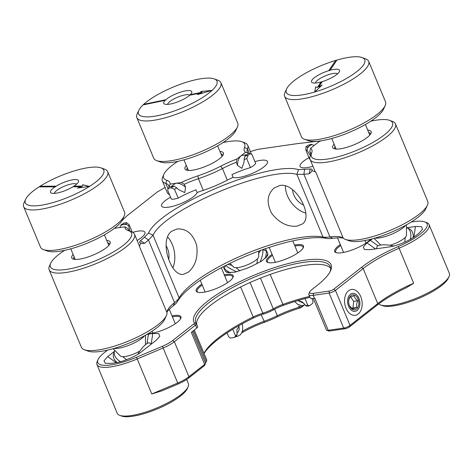 <?xml version="1.0" encoding="UTF-8"?>
<svg xmlns="http://www.w3.org/2000/svg" width="473" height="473" viewBox="0 0 473 473"><rect width="100%" height="100%" fill="white"/><g stroke="black" fill="none" stroke-linecap="round" stroke-linejoin="round"><path stroke-width="0.71" d="M148.22 333.619A20.037 5.357 -22.6 0 0 151.118 333.37A20.037 5.357 -22.6 0 0 180.787 318.441A20.037 5.357 -22.6 0 0 172.006 315.869M201.841 284.131A20.037 5.357 -22.6 0 0 197.478 292.172A20.037 5.357 -22.6 0 0 203.366 292.296A20.037 5.357 -22.6 0 0 233.029 277.373A20.037 5.357 -22.6 0 0 224.249 274.801M340.306 244.559A20.037 5.357 -22.6 0 0 338.372 245.966A20.037 5.357 -22.6 0 0 335.948 252.6A20.037 5.357 -22.6 0 0 353.337 249.525A20.037 5.357 -22.6 0 0 370.495 239.303M272.099 254.421A20.037 5.357 -22.6 0 0 267.742 262.462A20.037 5.357 -22.6 0 0 273.625 262.586A20.037 5.357 -22.6 0 0 303.294 247.663A20.037 5.357 -22.6 0 0 294.513 245.091M223.185 266.772L225.591 271.472L227.2 272.513L235.069 272.152L246.486 268.451L251.884 266.175L262.077 260.8L267.612 255.645L267.889 253.587L265.394 248.703M372.417 238.8L366.953 242.897L363.252 247.054L364.512 249.549L370.412 249.655L389.51 246.894C397.361 245.824 409.648 240.633 415.607 235.861L418.918 233.26L422.525 229.328L421.467 226.65L415.46 226.496L406.91 227.732M114.484 351.303L107.708 356.63L104.007 360.787L105.266 363.276L111.167 363.388L115.489 362.767C123.341 361.697 135.627 356.5 141.587 351.729L156.214 340.229L159.821 336.303L158.762 333.619L152.755 333.465L146.908 334.393M411.238 222.014L413.845 221.636A37.018 9.892 157.4 0 1 424.719 221.878A37.018 9.892 157.4 0 1 398.313 246.545A62.205 16.626 -22.6 0 0 361.478 267.399L333.761 289.192A3.341 0.893 157.4 0 1 329.415 291.031L313.481 293.331A10.619 2.838 157.4 0 1 309.756 291.811A10.619 2.838 157.4 0 1 311.648 289.748L317.271 285.325A74.344 19.866 -22.6 0 0 330.509 270.893A74.344 19.866 -22.6 0 0 262.314 271.916A74.344 19.866 -22.6 0 0 194.433 322.923A3.341 0.893 157.4 0 1 193.841 323.904L172.68 340.536A16.691 4.458 157.4 0 1 162.41 346.295L136.478 357.263A37.018 9.892 157.4 0 1 98.071 359.563A37.018 9.892 157.4 0 1 104.663 352.373L107.513 350.132M180.532 318.92A19.269 5.15 -22.6 0 0 180.515 317.75A19.269 5.15 -22.6 0 0 172.391 316.798M232.775 277.846A19.269 5.15 -22.6 0 0 232.757 276.681A19.269 5.15 -22.6 0 0 224.64 275.729M202.225 285.059A19.269 5.15 -22.6 0 0 200.759 286.141A19.269 5.15 -22.6 0 0 197.182 291.492A19.269 5.15 -22.6 0 0 197.998 292.326M340.69 245.487A19.269 5.15 -22.6 0 0 339.224 246.569A19.269 5.15 -22.6 0 0 335.647 251.92A19.269 5.15 -22.6 0 0 336.463 252.753M303.039 248.136A19.269 5.15 -22.6 0 0 303.022 246.971A19.269 5.15 -22.6 0 0 294.898 246.019M272.489 255.349A19.269 5.15 -22.6 0 0 271.023 256.431A19.269 5.15 -22.6 0 0 267.44 261.782A19.269 5.15 -22.6 0 0 268.256 262.616M225.207 266.37L224.498 266.098M263.958 249.2L263.668 249.874M267.889 253.587L266.198 257.513M225.591 271.472L229.086 272.826M366.953 242.897L375.485 248.922M378.051 245.8L370.264 240.296M413.922 237.038L415.46 226.496M151.212 344.042L152.755 333.465M107.708 356.63L116.198 362.625M148.433 334.092L147.056 343.552M162.41 346.295L163.161 348.01L137.223 358.972L136.478 357.263M197.619 326.642A4.854 1.295 157.4 0 1 197.661 326.713A4.854 1.295 157.4 0 1 196.756 328.061L191.299 332.348L204.638 364.393A4.854 1.295 -22.6 0 0 205.507 363.447L204.679 365.257A3.341 0.893 157.4 0 1 204.082 365.907L188.378 378.246A16.691 4.458 157.4 0 1 178.108 384.011L163.161 348.01A18.205 4.866 -22.6 0 0 174.366 341.725L172.68 340.536M193.841 323.904L195.52 325.093L174.366 341.725L188.94 376.739A18.205 4.866 -22.6 0 1 177.736 383.024L151.798 393.985L137.223 358.972A38.538 10.3 -22.6 0 1 96.947 364.588A38.538 10.3 -22.6 0 1 97.243 361.372L98.071 359.563M196.756 328.061L195.52 325.093A4.854 1.295 -22.6 0 0 196.425 323.745A4.854 1.295 -22.6 0 0 196.384 323.668L194.433 322.923M330.053 271.809A72.83 19.464 -22.6 0 0 330.243 266.618A72.83 19.464 -22.6 0 0 255.532 276.634A72.83 19.464 -22.6 0 0 195.775 322.592A72.83 19.464 -22.6 0 0 196.384 323.668M309.756 291.811L308.934 293.615A12.138 3.246 -22.6 0 0 308.839 294.632A12.138 3.246 -22.6 0 0 313.185 295.353L313.481 293.331M398.313 246.545L399.094 248.242A60.692 16.218 -22.6 0 0 363.158 268.587L335.44 290.381A4.854 1.295 157.4 0 1 329.119 293.053L313.185 295.353L314.421 298.327A12.138 3.246 -22.6 0 1 310.075 297.6L308.839 294.632M361.478 267.399L363.158 268.587L377.732 303.601A60.692 16.218 -22.6 0 1 413.668 283.256L399.094 248.242A38.538 10.3 -22.6 0 0 429.076 224.616A38.538 10.3 -22.6 0 0 426.581 222.564L424.719 221.878M204.082 365.907L204.638 364.393L188.94 376.739L188.378 378.246M330.633 268.197A72.83 19.464 -22.6 0 0 256.183 279.85A72.83 19.464 -22.6 0 0 196.667 324.324M329.415 291.031L329.119 293.053L343.694 328.067L328.209 330.302L314.87 298.262L314.421 298.327M413.668 283.256L406.337 287.732A62.205 16.626 -22.6 0 0 377.176 305.115L377.732 303.601L350.014 325.394L335.44 290.381L333.761 289.192M348.53 290.783A13.049 8.703 81.8 0 0 344.823 297.748A13.049 8.703 81.8 0 0 346.484 309.259A13.049 8.703 81.8 0 0 358.652 313.611A13.049 8.703 81.8 0 0 360.58 296.234A13.049 8.703 81.8 0 0 348.53 290.783M378.808 303.861A38.538 10.3 -22.6 0 0 380.688 304.996A38.538 10.3 -22.6 0 0 417.73 297.641A38.538 10.3 -22.6 0 0 449.054 276.539A38.538 10.3 -22.6 0 0 449.35 273.323L429.076 224.616M96.947 364.588L117.221 413.296A38.538 10.3 -22.6 0 0 119.71 415.347A38.538 10.3 -22.6 0 0 156.758 407.992A38.538 10.3 -22.6 0 0 188.077 386.89A38.538 10.3 -22.6 0 0 188.378 383.674L186.64 379.506M178.108 384.011L162.038 390.804L151.798 393.985M377.176 305.115L349.458 326.902A3.341 0.893 157.4 0 1 345.113 328.741L329.628 330.982A3.341 0.893 157.4 0 1 328.646 330.958L326.784 330.272A4.854 1.295 -22.6 0 0 328.209 330.302L329.628 330.982M309.957 297.31A82.237 21.977 -22.6 0 0 283.357 305.375A19.724 5.274 -22.6 0 0 273.116 309.998A13.658 3.648 157.4 0 1 263.763 313.96A19.724 5.274 -22.6 0 0 253.274 318.098A82.237 21.977 -22.6 0 0 204.058 353.491M194.285 330.006L206.648 359.705A15.171 4.056 157.4 0 1 206.53 360.97L205.702 362.779A13.658 3.648 157.4 0 1 205.578 363.016M205.507 363.447A4.854 1.295 -22.6 0 0 205.572 363.193A18.205 4.866 157.4 0 1 205.814 362.223A18.205 4.866 157.4 0 1 206.204 361.538L205.601 362.862M345.113 328.741L343.694 328.067A4.854 1.295 -22.6 0 0 350.014 325.394L349.458 326.902M313.327 298.445L326.471 330.012A4.854 1.295 -22.6 0 0 326.784 330.272M380.688 304.996L382.58 305.694A36.995 9.886 -22.6 0 0 418.144 298.634A36.995 9.886 -22.6 0 0 448.209 278.378L449.054 276.539M304.979 298.569L307.716 305.138L309.419 305.777A19.269 5.15 -22.6 0 0 312.854 303.075L312.943 301.035L311.867 298.451M119.71 415.347L121.608 416.045A36.995 9.886 -22.6 0 0 157.166 408.985A36.995 9.886 -22.6 0 0 187.237 388.729L188.077 386.89M261.202 314.793L264.584 322.249A36.995 9.886 157.4 0 0 277.415 316.827A40.849 10.914 -22.6 0 1 300.657 307.882L303.684 305.505C302.123 306.681 300.444 306.841 298.634 305.99L299.155 307.243A39.306 10.507 -22.6 0 0 277.296 315.704L274.594 309.206M307.716 305.138A39.306 10.507 -22.6 0 0 305.629 305.576L302.554 302.141L298.877 300.763M242.637 330.875L242.732 331.1A39.306 10.507 -22.6 0 1 263.934 321.35A38.538 10.3 -22.6 0 0 277.296 315.704L277.415 316.827M227.046 332.891L228.625 336.687L230.185 338.029A19.269 5.15 -22.6 0 0 234.667 337.385A40.849 10.914 -22.6 0 1 236.571 336.072L237.156 334.529L236.867 329.77L239.084 326.435M237.156 334.529A39.306 10.507 -22.6 0 0 235.448 335.7L232.769 329.261M206.53 360.97A15.171 4.056 157.4 0 1 206.204 361.538L193.374 330.722M203.981 353.296A80.717 21.569 157.4 0 1 253.167 316.981A18.205 4.866 157.4 0 1 262.852 313.161L263.763 313.96M273.116 309.998L273.246 308.768A15.171 4.056 157.4 0 1 262.852 313.161L250.081 282.493M260.475 278.094L273.246 308.768A18.205 4.866 157.4 0 1 282.7 304.494A80.717 21.569 157.4 0 1 309.573 296.4M264.584 322.249A40.849 10.914 -22.6 0 0 242.087 332.649L241.999 332.661M300.657 307.882L299.155 307.243M309.419 305.777A40.849 10.914 -22.6 0 0 307.089 306.25L305.629 305.576M242.732 331.1L242.087 332.649M234.667 337.385L235.448 335.7M370.761 121.2A43.936 11.742 157.4 0 1 389.657 120.373L392.501 121.413A46.248 12.357 157.4 0 1 395.493 123.885L427.746 201.368A46.248 12.357 157.4 0 1 427.391 205.229L425.706 208.895A43.161 11.535 157.4 0 1 390.627 232.527A43.161 11.535 157.4 0 1 349.139 240.769L345.349 239.379A46.248 12.357 157.4 0 1 343.28 238.191A39.306 10.507 157.4 0 0 341.518 237.18A39.306 10.507 157.4 0 0 329.965 236.926A27.115 7.249 -22.6 0 1 322.982 237.032L326.654 238.392A86.323 23.071 -22.6 0 0 245.174 256.455A86.323 23.071 -22.6 0 0 177.476 301.472L179.125 297.86A83.242 22.243 157.4 0 1 244.411 254.45A83.242 22.243 157.4 0 1 322.982 237.032L296.902 174.377C267.83 165.958 164.586 209.628 153.063 235.217L148.463 239.988L174.543 302.643A27.115 7.249 -22.6 0 0 179.125 297.86L153.057 235.229M343.073 238.014A42.393 11.328 -22.6 0 0 332.856 238.297L332.844 238.303A24.028 6.421 157.4 0 1 326.654 238.392M166.413 315.58A46.248 12.357 157.4 0 1 128.827 340.897A46.248 12.357 157.4 0 1 84.377 349.73L88.161 351.12A43.161 11.535 157.4 0 0 129.649 342.878A43.161 11.535 157.4 0 0 164.734 319.245L166.413 315.58A46.248 12.357 157.4 0 0 167.016 312.718A39.306 10.507 157.4 0 1 167.531 310.288A39.306 10.507 157.4 0 1 174.543 302.643L173.408 305.718A24.028 6.421 -22.6 0 0 177.476 301.472M173.408 305.718A42.393 11.328 -22.6 0 0 167.028 311.985M84.377 349.73A46.248 12.357 157.4 0 1 81.386 347.259L49.133 269.776A46.248 12.357 157.4 0 1 49.488 265.915L50.747 263.165A43.936 11.742 157.4 0 1 64.653 250.335M427.391 205.229A46.248 12.357 157.4 0 1 389.799 230.546A46.248 12.357 157.4 0 1 345.349 239.379M167.016 312.718L139.618 246.894A46.248 12.357 -22.6 0 0 139.369 245.889L134.521 234.236A46.248 12.357 157.4 0 1 96.575 263.414A46.248 12.357 157.4 0 1 49.133 269.776M114.348 228.329L124.943 226.798A41.618 11.121 -22.6 0 0 127.87 230.446A41.618 11.121 -22.6 0 0 128.266 230.582A43.936 11.742 157.4 0 1 128.686 230.723L131.529 231.764A46.248 12.357 157.4 0 1 134.521 234.236M139.618 246.894A39.306 10.507 157.4 0 1 140.984 242.968L142.231 243.571L144.703 243.293L148.463 239.988L144.513 237.198L148.498 233.041C160.4 206.447 268.469 160.749 298.51 169.612L310.241 168.991A8.171 2.182 157.4 0 1 312.032 170.262A8.171 2.182 157.4 0 1 311.695 170.783A39.306 10.507 157.4 0 1 315.875 172.361L343.28 238.191M188.526 272.005C195.426 265.932 198.134 257.046 196.662 245.345C193.037 233.916 186.51 228.447 177.079 228.956L171.575 231.291C158.591 240.704 171.261 277.491 183.625 274.251L188.526 272.005M279.981 185.451L274.068 188.012C267.026 194.569 266.281 203.083 271.821 213.548C279.1 222.783 287.466 226.993 296.932 226.165L302.353 223.989C313.747 216.871 296.405 182.424 279.981 185.451M332.844 238.303L329.959 236.926L303.879 174.271L309.082 173.792L311.269 171.924L311.695 170.783M395.493 123.885A46.248 12.357 157.4 0 1 357.547 153.063A46.248 12.357 157.4 0 1 310.105 159.425A46.248 12.357 157.4 0 1 310.353 155.818A39.306 10.507 157.4 0 0 310.56 152.744A39.306 10.507 157.4 0 0 309.78 151.662L310.578 148.303A41.618 11.121 157.4 0 1 311.618 153.051L310.353 155.818M310.105 159.425L314.959 171.084A46.248 12.357 -22.6 0 0 315.875 172.361M168.092 189.011L165.763 183.406A46.248 12.357 157.4 0 1 162.328 180.792L167.182 192.446A46.248 12.357 -22.6 0 0 169.494 194.634M162.328 180.792A46.248 12.357 157.4 0 1 162.688 176.932L163.948 174.176A43.936 11.742 157.4 0 1 177.848 161.346M222.984 142.562A43.936 11.742 157.4 0 1 241.886 141.734L244.724 142.781A46.248 12.357 157.4 0 1 247.716 145.246A46.248 12.357 157.4 0 1 247.468 148.859L249.431 153.565M368.674 132.416A19.269 5.15 157.4 0 1 370.3 133.563A19.269 5.15 157.4 0 1 370.4 134.326M335.197 148.983A19.269 5.15 157.4 0 1 334.724 148.374A19.269 5.15 157.4 0 1 335.055 146.411M107.702 242.767A19.269 5.15 157.4 0 1 109.328 243.914A19.269 5.15 157.4 0 1 109.429 244.677M74.22 259.334A19.269 5.15 157.4 0 1 73.753 258.725A19.269 5.15 157.4 0 1 74.084 256.762M220.897 153.778A19.269 5.15 157.4 0 1 222.529 154.925A19.269 5.15 157.4 0 1 222.623 155.688M187.42 170.345A19.269 5.15 157.4 0 1 186.947 169.736A19.269 5.15 157.4 0 1 187.278 167.773M132.712 232.314A19.269 5.15 157.4 0 1 138.039 231.149A19.269 5.15 157.4 0 1 144.945 232.302A19.269 5.15 157.4 0 1 137.129 240.497M248.059 155.28L246.74 158.662A39.306 10.507 157.4 0 0 244.133 159.472L244.807 156.25A41.618 11.121 157.4 0 1 248.059 155.28A11.701 3.128 157.4 0 0 250.128 153.654L251.967 154.553L255.68 163.469A11.701 3.128 157.4 0 1 250.454 167.578A39.306 10.507 -22.6 0 0 231.953 174.602L233.094 177.345A39.306 10.507 -22.6 0 0 227.306 180.178A46.248 12.357 157.4 0 1 203.266 190.341A39.306 10.507 -22.6 0 0 197.158 192.541L196.017 189.797A39.306 10.507 -22.6 0 0 178.185 198.134A11.701 3.128 157.4 0 1 171.362 199.121L167.655 190.205L168.4 188.213A41.618 11.121 157.4 0 0 169.275 186.87L174.017 186.185A41.618 11.121 -22.6 0 0 171.102 187.822A11.701 3.128 157.4 0 1 168.4 188.213M197.158 192.541A19.269 5.15 157.4 0 1 179.273 204.224A19.269 5.15 157.4 0 1 161.606 206.039A19.269 5.15 157.4 0 1 170.558 197.188M254.906 161.618A19.269 5.15 157.4 0 1 260.546 160.365A19.269 5.15 157.4 0 1 267.452 161.518A19.269 5.15 157.4 0 1 254.084 172.61A19.269 5.15 157.4 0 1 233.094 177.345M312.955 166.271A19.269 5.15 157.4 0 1 300.077 166.466A19.269 5.15 157.4 0 1 308.987 157.639M165.047 187.32A7.71 2.058 157.4 0 1 161.867 189.336L157.544 191.796L126.995 215.806L122.004 220.607M166.07 245.688A14.261 9.513 -98.2 0 1 168.731 259.511M140.984 242.968A8.171 2.182 157.4 0 1 140.203 242.82A8.171 2.182 157.4 0 1 140.416 240.804L144.513 237.198M319.039 141.096L297.872 143.556L257.992 149.32L253.138 150.739A7.71 2.058 157.4 0 1 250.323 151.508M128.686 230.723A43.936 11.742 157.4 0 1 95.481 260.789A43.936 11.742 157.4 0 1 50.747 263.165M126.622 224.533L125.859 224.036L123.488 224.379L126.622 224.533L128.597 225.852A39.306 10.507 157.4 0 1 129.194 224.817L132.204 232.048M130.199 231.279A39.306 10.507 157.4 0 1 128.171 229.393A39.306 10.507 157.4 0 1 127.958 228.542L128.626 230.138M128.597 225.852L129.998 231.185M144.703 243.293L140.416 240.804M172.899 267.872A22.881 15.26 81.8 0 0 167.537 236.872M298.51 169.612L296.902 174.377L303.879 174.271L304.571 169.517M153.063 235.211L148.498 233.041M285.432 185.824A22.881 15.916 -128.2 0 0 305.818 213.134M310.241 168.991L309.082 173.792M309.986 159.099A39.306 10.507 -22.6 0 0 309.567 159.029L305.854 150.118A39.306 10.507 157.4 0 1 307.113 150.367L307.509 148.049L309.484 145.737L307.669 147.162L307.509 148.049M310.406 155.676L307.113 150.367M310.785 154.062L309.78 151.662M389.657 120.373A43.936 11.742 157.4 0 1 356.772 150.302A43.936 11.742 157.4 0 1 311.618 153.051M303.648 205.105A14.261 9.915 51.8 0 1 292.551 189.602M163.948 174.176A43.936 11.742 157.4 0 0 166.868 180.331L165.763 183.406A39.306 10.507 157.4 0 1 168.678 185.635A39.306 10.507 157.4 0 1 168.891 186.48L169.145 187.095M241.886 141.734A43.936 11.742 157.4 0 1 244.488 147.511A41.618 11.121 -22.6 0 0 245.528 152.253L237.032 158.934A41.618 11.121 -22.6 0 0 220.725 166.189A43.936 11.742 157.4 0 1 197.891 175.844A41.618 11.121 -22.6 0 0 181.283 182.507L170.191 184.115L168.891 186.48M367.716 130.116A20.812 5.564 157.4 0 1 370.992 133.339A20.812 5.564 157.4 0 1 340.188 148.841A20.812 5.564 157.4 0 1 334.074 148.705A20.812 5.564 157.4 0 1 334.098 144.105M106.744 240.467A20.812 5.564 157.4 0 1 110.02 243.69A20.812 5.564 157.4 0 1 79.216 259.192A20.812 5.564 157.4 0 1 73.102 259.056A20.812 5.564 157.4 0 1 73.126 254.456M219.939 151.478A20.812 5.564 157.4 0 1 223.221 154.701A20.812 5.564 157.4 0 1 192.41 170.203A20.812 5.564 157.4 0 1 186.303 170.067A20.812 5.564 157.4 0 1 186.321 165.473M227.306 180.178L222.452 168.524A46.248 12.357 157.4 0 1 198.418 178.688L203.266 190.341M125.859 224.036A41.618 11.121 157.4 0 1 126.734 222.7A11.701 3.128 157.4 0 0 124.032 223.09A41.618 11.121 157.4 0 1 121.118 224.722L120.834 225.373L123.488 224.379L121.118 224.722M120.012 227.093L120.834 225.373M126.734 222.7L129.194 224.817M124.943 226.798L127.958 228.542M305.854 150.118L305.978 146.908A41.618 11.121 157.4 0 1 307.669 147.162M305.978 146.908A11.701 3.128 157.4 0 1 308.047 145.282A41.618 11.121 -22.6 0 0 311.299 144.306L309.484 145.737L311.938 144.561L311.299 144.306M310.578 148.303L319.074 141.622A41.618 11.121 -22.6 0 0 321.226 140.794M166.868 180.331A41.618 11.121 157.4 0 1 170.191 184.115M248.26 153.536L248.041 153.016A39.306 10.507 157.4 0 1 247.261 151.928A39.306 10.507 157.4 0 1 247.468 148.859L244.488 147.511M171.013 186.622L175.737 183.311C179.084 182.962 182.365 184.304 185.582 187.338L184.299 184.251A39.306 10.507 157.4 0 1 198.418 178.688L197.891 175.844M178.185 198.134L174.472 189.224A39.306 10.507 157.4 0 1 176.837 187.929L174.017 186.185M185.582 187.338L184.736 192.558L178.895 189.844L176.837 187.929M246.74 158.662L250.454 167.578M220.725 166.189L222.452 168.524A39.306 10.507 157.4 0 1 236.234 162.292L237.517 165.379C237.552 160.968 238.806 157.71 241.283 155.593L246.847 154.647M244.133 159.472L244.068 162.138L241.857 168.341L237.517 165.379M313.688 145.199L311.938 144.561M250.128 153.654A41.618 11.121 157.4 0 1 248.437 153.394L244.807 156.25M248.041 153.016L245.528 152.253M184.299 184.251L181.283 182.507M237.032 158.934L236.234 162.292M174.472 189.224L171.102 187.822M393.548 246.049A12.138 3.678 -171.7 0 0 376.857 247.095L376.614 248.763M406.431 227.543A12.138 8.266 115.5 0 1 406.975 227.761L409.382 228.908A12.138 8.266 115.5 0 1 413.231 237.505M406.975 227.761A12.138 8.266 115.5 0 1 410.706 237.428A12.138 8.266 115.5 0 1 410.304 239.344M151.295 344.096L149.752 343.008A12.138 3.429 125.3 0 0 137.809 354.283M117.032 362.46A12.138 8.017 -159.8 0 1 113.597 353.721L114.537 351.155A12.138 8.017 -159.8 0 1 114.856 350.463M120.538 361.668A12.138 8.017 -159.8 0 1 114.537 351.155M230.499 272.803A12.138 2.123 -156.7 0 1 224.468 268.085L225.556 265.554M236.748 271.768A12.138 2.123 -156.7 0 1 225.976 265.341M227.75 264.454A12.138 2.123 -156.7 0 1 232.03 265.454M262.899 249.573L265.743 250.678A12.138 2.466 111.2 0 1 265.17 258.471M258.672 253.475A12.138 2.466 111.2 0 1 260.8 250.323M262.71 249.643A12.138 2.466 111.2 0 1 260.174 262.007M114.04 348.424A18.205 4.866 -22.6 0 0 134.864 342.629A18.205 4.866 -22.6 0 0 144.584 335.712M113.088 348.696L120.426 356.033A13.658 3.648 -22.6 0 0 139.913 350.99M375.018 238.073A18.205 4.866 -22.6 0 0 375.834 238.144A18.205 4.866 -22.6 0 0 392.111 234.023A18.205 4.866 -22.6 0 0 405.562 225.361M389.971 245.298A13.658 3.648 -22.6 0 0 406.461 235.252L406.425 224.876M101.021 167.885A42.481 11.352 157.4 0 1 89.533 186.397L82.669 184.754L82.491 186.102L73.965 186.131A15.171 4.056 -22.6 0 0 78.435 181.916A15.171 4.056 -22.6 0 0 71.926 179.941A15.171 4.056 -22.6 0 0 56.139 186.185L40.069 186.238A42.481 11.352 157.4 0 1 101.021 167.885L104.752 169.257A45.514 12.162 157.4 0 1 107.696 171.687A45.514 12.162 157.4 0 1 82.066 194.988A45.514 12.162 157.4 0 1 32.944 209.965A45.514 12.162 157.4 0 1 23.65 206.671A45.514 12.162 157.4 0 1 24.005 202.87L25.654 199.257A42.481 11.352 157.4 0 1 39.064 186.876L55.128 186.823A15.171 4.056 -22.6 0 0 51.522 193.12A15.171 4.056 -22.6 0 0 53.638 193.404A15.171 4.056 -22.6 0 0 72.96 186.77L81.486 186.74L77.395 188.1L89.533 186.397A42.481 11.352 157.4 0 1 44.675 204.626A42.481 11.352 157.4 0 1 25.654 199.257M23.65 206.671L40.507 247.16A45.514 12.162 -22.6 0 0 43.451 249.59A45.514 12.162 -22.6 0 0 49.801 250.459A45.514 12.162 -22.6 0 0 93.305 238.221A45.514 12.162 -22.6 0 0 124.198 215.978A45.514 12.162 -22.6 0 0 124.547 212.176L107.696 171.687M40.057 186.291A42.54 11.37 -22.6 0 0 39.135 186.876M43.451 249.59L47.182 250.962A42.481 11.352 -22.6 0 0 53.106 251.772A42.481 11.352 -22.6 0 0 93.707 240.349A42.481 11.352 -22.6 0 0 122.542 219.59L124.198 215.978M56.139 186.185L40.069 186.238M55.128 186.823L55.187 186.882A15.112 4.038 157.4 0 1 56.198 186.238M73.965 186.131L73.954 186.185A15.112 4.038 157.4 0 1 73.031 186.77M76.596 184.145A12.138 3.246 -22.6 0 0 64.423 186.185A12.138 3.246 -22.6 0 0 54.401 193.38M82.491 186.102L73.954 186.185M82.669 184.754L82.515 186.155M89.403 186.415L82.686 184.807M81.486 186.74L77.714 188.059M361.993 57.535L365.724 58.906A45.514 12.162 157.4 0 1 368.668 61.336A45.514 12.162 157.4 0 1 331.319 90.053A45.514 12.162 157.4 0 1 284.622 96.321A45.514 12.162 157.4 0 1 284.977 92.519L286.632 88.906A42.481 11.352 157.4 0 1 335.67 60.443L328.747 70.725A15.112 4.038 157.4 0 1 330 70.359L336.918 60.071A42.481 11.352 157.4 0 1 361.993 57.535A42.481 11.352 157.4 0 1 354.987 73.008A42.481 11.352 157.4 0 1 314.746 91.999A42.481 11.352 157.4 0 1 286.632 88.906M284.622 96.321L301.478 136.809A45.514 12.162 -22.6 0 0 304.423 139.239A45.514 12.162 -22.6 0 0 348.175 130.548A45.514 12.162 -22.6 0 0 385.17 105.627A45.514 12.162 -22.6 0 0 385.525 101.825L368.668 61.336M336.882 60.124A42.54 11.37 -22.6 0 0 335.706 60.473M304.423 139.239L308.154 140.611A42.481 11.352 -22.6 0 0 348.985 132.499A42.481 11.352 -22.6 0 0 383.514 109.239L385.17 105.627M335.67 60.443L328.741 70.648A15.171 4.056 -22.6 0 0 311.961 80.114A15.171 4.056 -22.6 0 0 312.493 82.769A15.171 4.056 -22.6 0 0 321.055 81.971L317.377 87.393L315.568 86.926L314.746 91.999L322.125 84.998L318.625 87.02L322.302 81.604A15.171 4.056 -22.6 0 0 339.413 71.565A15.171 4.056 -22.6 0 0 329.988 70.282M322.267 81.658A15.112 4.038 157.4 0 1 321.09 82.006L321.055 81.971M337.568 73.794A12.138 3.246 -22.6 0 0 326.796 75.278A12.138 3.246 -22.6 0 0 315.798 82.012A12.138 3.246 -22.6 0 0 315.373 83.029M318.625 87.02L321.942 85.17M315.568 86.926L314.787 91.963M317.377 87.393L315.592 86.979M321.09 82.006L317.395 87.446M229.949 263.372L233.621 267.044A13.658 3.648 -22.6 0 0 247.403 264.833A13.658 3.648 -22.6 0 0 258.684 256.614L258.666 251.11M214.216 78.896A42.481 11.352 157.4 0 1 212.141 90.355L200.729 91.508L202.072 92.211L190.335 94.647A15.171 4.056 -22.6 0 0 191.636 92.927A15.171 4.056 -22.6 0 0 182.767 91.496A15.171 4.056 -22.6 0 0 165.792 99.738L143.68 104.332A42.481 11.352 157.4 0 1 180.45 84.265A42.481 11.352 157.4 0 1 214.216 78.896L217.947 80.268A45.514 12.162 157.4 0 1 220.891 82.698A45.514 12.162 157.4 0 1 202.202 102.203A45.514 12.162 157.4 0 1 158.136 119.515A45.514 12.162 157.4 0 1 136.851 117.682A45.514 12.162 157.4 0 1 137.2 113.881L138.855 110.268A42.481 11.352 157.4 0 1 143.041 104.923L165.16 100.335A15.171 4.056 -22.6 0 0 164.722 104.131A15.171 4.056 -22.6 0 0 170.836 103.936A15.171 4.056 -22.6 0 0 189.697 95.239L201.439 92.803L197.389 94.624L212.141 90.355A42.481 11.352 157.4 0 1 164.533 114.052A42.481 11.352 157.4 0 1 138.855 110.268M136.851 117.682L153.701 158.177A45.514 12.162 -22.6 0 0 156.646 160.601A45.514 12.162 -22.6 0 0 174.992 160.01A45.514 12.162 -22.6 0 0 237.393 126.989A45.514 12.162 -22.6 0 0 237.748 123.193L220.891 82.698M143.65 104.391A42.54 11.37 -22.6 0 0 143.094 104.911M156.646 160.601L160.377 161.973A42.481 11.352 -22.6 0 0 177.499 161.423A42.481 11.352 -22.6 0 0 235.743 130.601L237.393 126.989M165.792 99.738L143.68 104.332M165.16 100.335L165.231 100.377A15.112 4.038 157.4 0 1 165.869 99.785M190.335 94.647L190.306 94.712A15.112 4.038 157.4 0 1 189.756 95.227M189.815 95.174A12.138 3.246 -22.6 0 0 177.671 97.178A12.138 3.246 -22.6 0 0 167.602 104.391M202.072 92.211L190.306 94.712M211.839 90.438L200.818 91.555M201.439 92.803L197.791 94.505M359.811 304.866A9.105 6.072 -98.2 0 1 359.711 305.576A9.105 6.072 -98.2 0 1 350.996 309.898A9.105 6.072 -98.2 0 1 348.968 295.862A9.105 6.072 -98.2 0 1 358.546 297.541A9.105 6.072 -98.2 0 1 359.811 304.866M348.696 300.225A7.586 5.061 -98.2 0 1 348.702 300.189A7.586 5.061 -98.2 0 1 355.927 295.927A7.586 5.061 -98.2 0 1 357.647 307.864A7.586 5.061 -98.2 0 1 349.512 305.824A7.586 5.061 -98.2 0 1 348.696 300.225M349.411 305.57L352.556 309.082L356.991 307.426C356.376 305.327 356.636 303.098 357.771 300.733C355.69 299.196 354.478 297.523 354.117 295.702L349.683 297.363L348.684 300.408M356.991 307.426L352.923 308.012L353.709 301.325L357.771 300.733M353.709 301.325L350.511 296.92M351.764 308.449L352.923 308.012M205.572 363.193L192.381 331.502M240.662 286.94L253.167 316.981L253.274 318.098M270.184 274.435L283.357 305.375M297.866 300.58L304.109 303.441M196.425 323.745L197.661 326.713M247.716 145.246L251.488 154.31M70.784 248.839L75.195 259.435M104.403 234.845L108.814 245.44M145.483 344.705L145.448 335.227M122.797 356.683L126.533 359.74M331.756 138.488L336.167 149.084M365.375 124.494L369.785 135.089M380.753 245.038L374.066 238.345M405.249 237.393L404.817 242.111M175.282 323.739L169.293 309.348M152.868 333.069L152.087 331.189M238.9 325.655L239.226 329.551L238.073 332.005L236.754 332.868M242.117 323.863L242.572 325.59L242.673 330.704L240.544 334.677L237.292 336.486L235.678 336.675M227.2 333.252L226.892 332.992M227.525 282.671L221.317 267.753M205.116 292.001L200.245 280.294M298.475 300.396L299.273 301.076L302.288 301.957M294.72 301.543L297.665 304.328L302.022 305.611L305.215 304.807M297.789 252.96L292.763 240.881M275.375 262.29L269.19 247.426M365.996 243.098L364.925 240.526M343.581 252.428L337.503 237.824M183.985 159.85L188.39 170.446M217.598 145.855L222.008 156.451M235.997 267.694L239.929 270.858M256.945 263.774L257.472 258.755M358.546 297.541L357.907 296.269M359.711 305.576L359.456 306.977"/></g></svg>
